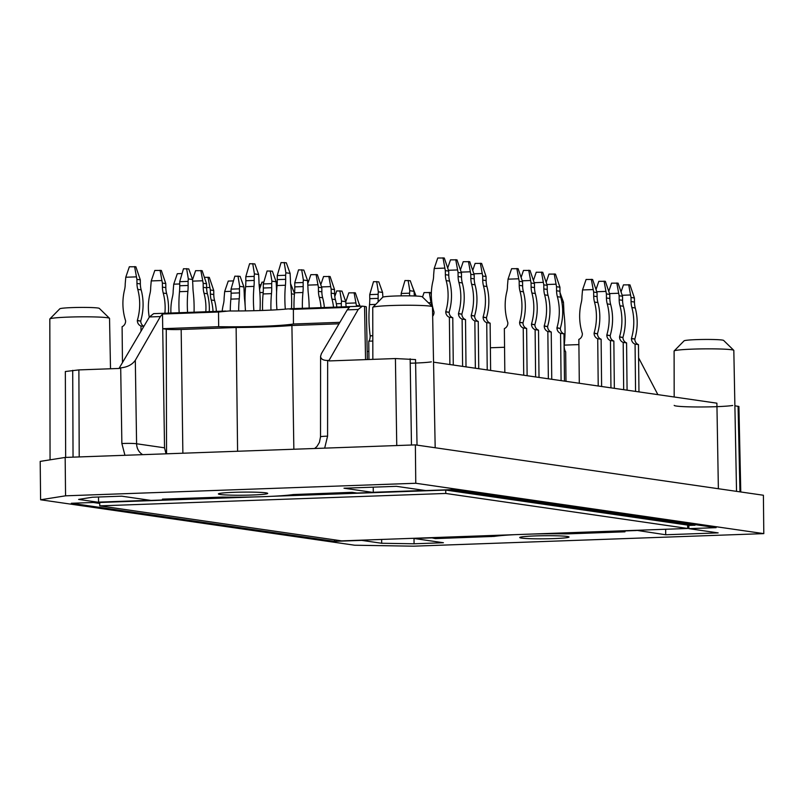 <?xml version="1.0" encoding="UTF-8"?>
<svg xmlns="http://www.w3.org/2000/svg" width="804" height="804" viewBox="0 0 804 804"><rect width="100%" height="100%" fill="white"/><g stroke="black" fill="none" stroke-linecap="round" stroke-linejoin="round"><path stroke-width="1.21" d="M182.87 453.215L181.171 329.469L236.125 327.499L237.592 451.255M293.852 449.235L291.912 325.499L339.017 323.811M334.444 539.826L334.454 541.353L71.315 503.274L98.57 502.299L78.621 499.415L92.349 497.234L121.716 496.179L151.001 500.42L167.393 499.827A12.944 0.814 179.4 0 1 166.659 499.746L162.438 499.133L222.537 497.083A54.933 3.447 179.4 0 0 293.219 494.55L352.132 492.329L356.363 492.942A12.944 0.814 179.4 0 1 356.886 493.033L373.277 492.45L343.991 488.209L396.422 486.33L425.708 490.571L452.974 489.596L716.113 527.665L688.857 528.65L718.143 532.881L665.712 534.76L636.426 530.308M417.025 445.114L415.547 359.569L395.417 358.554L329.027 360.936L329.027 360.403L327.65 360.453C323.178 360.463 320.816 359.076 320.585 356.303L321.409 353.629L347.248 309.862L349.408 307.319L293.39 309.329L293.44 324.002A56.421 3.548 -0.6 0 1 218.668 326.685L162.72 328.685L164.539 447.818L166.036 453.818M636.426 530.529L620.035 531.112A12.944 0.814 179.4 0 1 620.758 531.203L624.989 531.816L569.121 533.816L564.88 533.866L564.87 532.871M339.881 322.334L293.44 324.002M293.39 309.329L288.264 308.867A56.561 3.548 179.4 0 1 228.909 310.987L218.517 312.012L218.668 326.685M367.348 359.559L366.333 306.977A24.361 1.528 179.4 0 0 364.554 306.414L362.373 306.153L358.212 309.47L329.027 360.403M494.189 535.404L494.209 536.399A54.933 3.447 -0.6 0 1 515.655 534.63M532.459 534.037A54.933 3.447 -0.6 0 1 564.88 533.866M494.209 536.399L435.296 538.61L431.065 537.665M334.454 541.353L361.72 540.378L381.669 543.263L414.07 543.785L443.426 542.73L414.14 538.499L430.532 537.906A12.944 0.814 179.4 0 0 431.065 538.007M252.295 495.013A24.653 1.548 179.4 0 0 267.692 493.415A24.653 1.548 179.4 0 0 243.019 492.118A24.653 1.548 179.4 0 0 218.386 493.927A24.653 1.548 179.4 0 0 252.295 495.013M553.634 538.61A24.653 1.548 179.4 0 0 569.041 537.012A24.653 1.548 179.4 0 0 544.368 535.725A24.653 1.548 179.4 0 0 519.726 537.534A24.653 1.548 179.4 0 0 553.634 538.61M413.598 546.177L354.675 545.223L40.602 499.776L65.566 495.817L415.768 483.264L763.8 533.625L413.598 546.177M167.393 498.952L167.393 499.827M98.57 502.299L98.52 497.013M373.227 487.164L373.277 492.45M688.817 525.424L688.857 528.65M763.8 533.625L763.398 495.244L415.366 444.883L65.164 457.436L40.2 461.395L40.602 499.776M65.657 457.416L65.345 371.518L78.882 369.9L79.214 456.933M162.72 328.685L162.498 314.022L160.378 316.565L135.313 360.292C132.178 364.684 127.313 367.207 120.7 367.87L119.324 368.453L78.882 369.9M431.336 361.86A30.341 1.909 -0.6 0 1 410.221 363.217M718.374 488.721L716.897 403.176L433.547 362.172M732.685 405.467A30.341 1.909 -0.6 0 1 698.776 406.975A30.341 1.909 -0.6 0 1 674.194 405.367M738.906 406.502L734.886 405.779M638.607 357.83L657.873 394.633M415.366 444.883L415.768 483.264M65.164 457.436L65.566 495.817M119.324 367.92L149.413 316.957L153.644 313.64L225.884 311.047M490.39 347.77L504.56 347.258M564.257 345.117L578.9 344.594M162.498 314.022L218.517 312.012M162.72 328.715L166.257 329.228A11.447 0.724 -0.6 0 0 181.171 329.469M236.125 327.499A67.737 4.251 179.4 0 0 291.912 325.499M736.534 491.355L733.821 350.433A29.869 1.879 179.4 0 0 733.761 350.313A29.869 1.879 179.4 0 0 716.133 348.906A29.869 1.879 179.4 0 0 674.154 350.936A29.869 1.879 179.4 0 0 674.104 351.057L674.184 396.995M733.761 350.313L723.61 340.414A19.798 1.246 179.4 0 0 703.842 339.459A19.798 1.246 179.4 0 0 684.103 340.826L674.154 350.936M367.187 351.519A19.798 1.246 -0.6 0 1 368.875 351.418M372.845 359.358L372.754 307.45A29.869 1.879 -0.6 0 1 372.815 307.329A29.869 1.879 -0.6 0 1 391.417 305.52A29.869 1.879 -0.6 0 1 432.421 306.706A29.869 1.879 -0.6 0 1 432.482 306.826L435.185 447.748M372.815 307.329L382.754 297.219A19.798 1.246 -0.6 0 1 395.086 296.013A19.798 1.246 -0.6 0 1 422.271 296.807L432.421 306.706M110.51 368.765L109.535 318.404A29.869 1.879 179.4 0 0 109.475 318.283A29.869 1.879 179.4 0 0 65.013 317.238A29.869 1.879 179.4 0 0 49.868 318.907A29.869 1.879 179.4 0 0 49.818 319.027L50.059 459.828M109.475 318.283L99.324 308.384A19.798 1.246 179.4 0 0 79.556 307.429A19.798 1.246 179.4 0 0 59.818 308.796L49.868 318.907M435.296 538.61L435.286 537.514M414.01 538.278L414.07 543.785M381.669 543.263L381.629 539.444M665.652 529.253L665.712 534.76M142.64 454.652C138.821 452.22 136.801 448.592 136.59 443.768L164.539 447.818M160.056 270.265L162.378 283.058L165.775 283.551L161.333 270.445L154.81 270.456L151.242 280.928L150.68 287.541A22.623 20.934 98.2 0 1 149.996 293.53A53.677 49.667 98.2 0 0 149.263 317.218M161.725 280.546L151.242 280.928M162.378 283.058L162.418 287.118L165.815 287.611A22.623 20.934 -81.8 0 0 166.629 293.55L163.232 293.058A22.623 20.934 98.2 0 1 162.418 287.118M165.775 283.551L165.815 287.611M168.348 313.108A53.677 49.667 -81.8 0 0 166.629 293.55M163.232 293.058A53.677 49.667 98.2 0 1 164.89 313.238M181.855 273.541L177.302 273.712L173.734 284.184L173.172 290.797A22.623 20.934 98.2 0 1 172.488 296.787A53.677 49.667 98.2 0 0 170.92 313.017M179.724 283.963L173.734 284.184M208.015 277.209L210.336 289.993L213.733 290.485L209.291 277.39L204.507 277.33M209.683 287.49L206.608 287.601M210.336 289.993L210.387 294.053L213.784 294.545A22.623 20.934 -81.8 0 0 214.588 300.495L211.191 300.003A22.623 20.934 98.2 0 1 210.387 294.053M213.733 290.485L213.784 294.545M216.387 311.389A53.677 49.667 -81.8 0 0 214.588 300.495M211.191 300.003A53.677 49.667 98.2 0 1 213.03 311.51M233.24 280.897L228.235 281.078L224.668 291.55L224.105 298.163A22.623 20.934 98.2 0 1 223.422 304.163A53.677 49.667 98.2 0 0 222.175 311.178M231.07 291.319L224.668 291.55M259.109 284.596L260.215 284.757L260.647 285.953M259.28 286.656L259.652 288.897M359.308 304.123L360.071 306.234M416.07 296.043L412.392 286.706M409.598 295.862L409.568 293.189L401.176 293.49L404.975 280.526L410.241 280.717L414.04 291.309L409.789 290.696L408.12 280.415M401.176 293.49L401.206 295.862M409.568 293.189L409.789 290.696M414.341 295.972L414.04 291.309M316.083 274.476L318.414 287.269L321.811 287.762L317.359 274.666L310.846 274.666L307.892 283.33M317.761 284.767L307.912 285.118M318.414 287.269L318.454 291.329L321.851 291.822A22.623 20.934 -81.8 0 0 322.655 297.761L319.268 297.279A22.623 20.934 98.2 0 1 318.454 291.329M321.811 287.762L321.851 291.822M324.364 307.52A53.677 49.667 -81.8 0 0 322.655 297.761M319.268 297.279A53.677 49.667 98.2 0 1 321.027 307.641M270.958 310.103A53.677 20.07 -92.1 0 1 271.481 293.641A22.623 8.462 -92.1 0 0 271.722 287.711L271.682 283.651L263.29 283.953L267.089 270.988L272.355 271.179L276.154 281.772L271.913 281.159L270.234 270.878M263.29 283.953L263.33 288.013A22.623 8.462 87.9 0 1 263.099 293.942A53.677 20.07 87.9 0 0 262.576 310.455M271.682 283.651L271.913 281.159M276.606 291.852A22.623 8.462 -92.1 0 1 276.476 288.395L276.154 281.772M285.309 309.148A53.677 20.07 -92.1 0 1 285.43 285.239A22.623 8.462 -92.1 0 0 285.671 279.32L285.631 275.259L277.239 275.561L281.048 262.596L286.314 262.787L290.103 273.38L285.862 272.767L284.194 262.476M277.239 275.561L277.29 279.621A22.623 8.462 87.9 0 1 277.048 285.541A53.677 20.07 87.9 0 0 276.948 309.771M285.631 275.259L285.862 272.767M291.49 308.696A53.677 20.07 -92.1 0 0 290.797 286.023A22.623 8.462 -92.1 0 1 290.425 280.003L290.103 273.38M560.016 292.596L563.473 302.244L561.835 302.002M565.996 381.337L565.684 351.79A5.879 2.201 -92.1 0 1 564.187 346.072L564.177 345.82A53.677 20.07 -92.1 0 0 564.157 314.877A22.623 8.462 -92.1 0 1 563.795 308.867L563.473 302.244M616.809 282.968L619.13 295.761L622.527 296.254L618.075 283.159L611.563 283.159L608.849 291.108M618.477 293.259L609.573 293.581M619.13 295.761L619.17 299.822L622.567 300.314A22.623 20.934 -81.8 0 0 623.381 306.254L619.984 305.771A22.623 20.934 98.2 0 1 619.17 299.822M622.527 296.254L622.567 300.314M622.959 337.519A5.879 5.447 -81.8 0 0 626.577 342.896L623.19 342.403A5.879 5.447 98.2 0 1 619.562 337.027L622.959 337.519L619.562 336.775A53.677 49.667 98.2 0 0 619.984 305.771M622.959 337.268A53.677 49.667 -81.8 0 0 623.381 306.254M623.19 342.403L623.683 389.689M626.577 342.896L627.08 390.181M591.342 279.289L593.664 292.073L597.06 292.566L592.608 279.47L586.096 279.47L582.528 289.953L581.965 296.555A22.623 20.934 98.2 0 1 581.282 302.555A53.677 49.667 98.2 0 0 582.347 333.509L582.357 333.76A5.879 5.447 98.2 0 1 578.85 339.399L579.302 383.267M593.01 289.571L582.528 289.953M593.664 292.073L593.704 296.143L597.101 296.626A22.623 20.934 -81.8 0 0 597.915 302.575L594.518 302.083A22.623 20.934 98.2 0 1 593.704 296.143M597.06 292.566L597.101 296.626M597.493 333.831A5.879 5.447 -81.8 0 0 601.121 339.218L597.724 338.725A5.879 5.447 98.2 0 1 594.096 333.338L597.493 333.831L594.096 333.087A53.677 49.667 98.2 0 0 594.518 302.083M597.493 333.58A53.677 49.667 -81.8 0 0 597.915 302.575M597.724 338.725L598.216 386M601.121 339.218L601.613 386.493M541.474 272.074L543.795 284.857L547.192 285.35L542.74 272.254L536.228 272.254L533.514 280.204M543.142 282.355L534.238 282.676M543.795 284.857L543.836 288.917L547.233 289.41A22.623 20.934 -81.8 0 0 548.047 295.359L544.65 294.867A22.623 20.934 98.2 0 1 543.836 288.917M547.192 285.35L547.233 289.41M547.624 326.615A5.879 5.447 -81.8 0 0 551.242 331.992L547.846 331.509A5.879 5.447 98.2 0 1 544.228 326.122L547.624 326.615L544.228 325.871A53.677 49.667 98.2 0 0 544.65 294.867M547.624 326.364A53.677 49.667 -81.8 0 0 548.047 295.359M547.846 331.509L548.348 378.784M551.242 331.992L551.745 379.277M516.851 268.506L519.183 281.299L522.57 281.792L518.128 268.697L511.605 268.697L508.038 279.169L507.475 285.782A22.623 20.934 98.2 0 1 506.791 291.782A53.677 49.667 98.2 0 0 507.867 322.736L507.867 322.987A5.879 5.447 98.2 0 1 504.359 328.615L504.822 372.493M518.52 278.797L508.038 279.169M519.183 281.299L519.223 285.36L522.62 285.852A22.623 20.934 -81.8 0 0 523.424 291.792L520.027 291.299A22.623 20.934 98.2 0 1 519.223 285.36M522.57 281.792L522.62 285.852M523.002 323.057A5.879 5.447 -81.8 0 0 526.63 328.434L523.233 327.942A5.879 5.447 98.2 0 1 519.615 322.565L523.002 322.806L519.605 322.314A53.677 49.667 98.2 0 0 520.027 291.299M523.002 322.806A53.677 49.667 -81.8 0 0 523.424 291.792M523.233 327.942L523.726 375.227M526.63 328.434L527.122 375.719M468.471 261.511L470.792 274.295L474.189 274.787L469.737 261.692L463.225 261.692L460.511 269.642M470.139 271.792L461.235 272.114M470.792 274.295L470.832 278.355L474.229 278.847A22.623 20.934 -81.8 0 0 475.043 284.797L471.646 284.304A22.623 20.934 98.2 0 1 470.832 278.355M474.189 274.787L474.229 278.847M474.621 316.052A5.879 5.447 -81.8 0 0 478.239 321.429L474.852 320.937A5.879 5.447 98.2 0 1 471.224 315.56L474.621 316.052L471.224 315.309A53.677 49.667 98.2 0 0 471.646 284.304M474.621 315.801A53.677 49.667 -81.8 0 0 475.043 284.797M474.852 320.937L475.345 368.222M478.239 321.429L478.742 368.714M443.004 257.823L445.326 270.616L448.722 271.099L444.28 258.004L437.758 258.014L434.19 268.486L433.627 275.099A22.623 20.934 98.2 0 1 432.944 281.088A53.677 49.667 98.2 0 0 434.019 312.052L434.019 312.294A5.879 5.447 98.2 0 1 432.663 316.273M444.672 268.104L434.19 268.486M445.326 270.616L445.366 274.677L448.763 275.169A22.623 20.934 -81.8 0 0 449.577 281.109L446.18 280.616A22.623 20.934 98.2 0 1 445.366 274.677M448.722 271.099L448.763 275.169M449.155 312.364A5.879 5.447 -81.8 0 0 452.783 317.751L449.386 317.258A5.879 5.447 98.2 0 1 445.758 311.882L449.155 312.364L445.758 311.63A53.677 49.667 98.2 0 0 446.18 280.616M449.155 312.123A53.677 49.667 -81.8 0 0 449.577 281.109M449.386 317.258L449.878 364.544M452.783 317.751L453.275 365.036M455.737 259.662L458.059 272.455L461.456 272.948L457.004 259.853L450.491 259.853L447.778 267.802M457.406 269.953L448.501 270.265M458.059 272.455L458.099 276.516L461.496 277.008A22.623 20.934 -81.8 0 0 462.31 282.948L458.913 282.455A22.623 20.934 98.2 0 1 458.099 276.516M461.456 272.948L461.496 277.008M461.888 314.213A5.879 5.447 -81.8 0 0 465.516 319.59L462.119 319.098A5.879 5.447 98.2 0 1 458.491 313.721L461.888 314.213L458.491 313.47A53.677 49.667 98.2 0 0 458.913 282.455M461.888 313.962A53.677 49.667 -81.8 0 0 462.31 282.948M462.119 319.098L462.612 366.383M465.516 319.59L466.008 366.875M480.35 263.23L482.681 276.013L486.078 276.506L481.626 263.411L475.114 263.411L472.792 270.214M482.018 273.511L473.928 273.802M482.681 276.013L482.722 280.073L486.118 280.566A22.623 20.934 -81.8 0 0 486.922 286.515L483.526 286.023A22.623 20.934 98.2 0 1 482.722 280.073M486.078 276.506L486.118 280.566M486.51 317.771A5.879 5.447 -81.8 0 0 490.128 323.148L486.732 322.665A5.879 5.447 98.2 0 1 483.114 317.278L486.51 317.771L483.103 317.027A53.677 49.667 98.2 0 0 483.526 286.023M486.5 317.52A53.677 49.667 -81.8 0 0 486.922 286.515M486.732 322.665L487.224 369.94M490.128 323.148L490.621 370.433M528.741 270.224L531.062 283.018L534.459 283.51L530.007 270.415L523.494 270.415L521.173 277.209M530.409 280.516L522.319 280.807M531.062 283.018L531.102 287.078L534.499 287.571A22.623 20.934 -81.8 0 0 535.313 293.51L531.916 293.018A22.623 20.934 98.2 0 1 531.102 287.078M534.459 283.51L534.499 287.571M534.891 324.776A5.879 5.447 -81.8 0 0 538.509 330.153L535.122 329.66A5.879 5.447 98.2 0 1 531.494 324.283L534.891 324.776L531.494 324.032A53.677 49.667 98.2 0 0 531.916 293.018M534.891 324.525A53.677 49.667 -81.8 0 0 535.313 293.51M535.122 329.66L535.615 376.945M538.509 330.153L539.012 377.438M554.207 273.913L556.529 286.706L559.926 287.199L555.474 274.094L548.961 274.104L546.248 282.043M555.876 284.194L546.971 284.515M556.529 286.706L556.569 290.767L559.966 291.259A22.623 20.934 -81.8 0 0 560.78 297.199L557.383 296.706A22.623 20.934 98.2 0 1 556.569 290.767M559.926 287.199L559.966 291.259M560.358 328.464A5.879 5.447 -81.8 0 0 563.976 333.841L560.579 333.348A5.879 5.447 98.2 0 1 556.961 327.972L560.358 328.464L556.961 327.72A53.677 49.667 98.2 0 0 557.383 296.706M560.358 328.213A53.677 49.667 -81.8 0 0 560.78 297.199M560.579 333.348L561.081 380.634M563.976 333.841L564.478 381.126M604.075 281.129L606.397 293.922L609.794 294.415L605.342 281.31L598.829 281.32L596.116 289.259M605.744 291.41L596.839 291.731M606.397 293.922L606.437 297.982L609.834 298.475A22.623 20.934 -81.8 0 0 610.648 304.414L607.251 303.922A22.623 20.934 98.2 0 1 606.437 297.982M609.794 294.415L609.834 298.475M610.226 335.68A5.879 5.447 -81.8 0 0 613.854 341.057L610.457 340.564A5.879 5.447 98.2 0 1 606.829 335.188L610.226 335.68L606.829 334.936A53.677 49.667 98.2 0 0 607.251 303.922M610.226 335.429A53.677 49.667 -81.8 0 0 610.648 304.414M610.457 340.564L610.95 387.85M613.854 341.057L614.346 388.342M628.688 284.686L631.019 297.48L634.406 297.972L629.964 284.877L623.452 284.877L621.13 291.671M630.356 294.978L622.266 295.269M631.019 297.48L631.06 301.54L634.456 302.033A22.623 20.934 -81.8 0 0 635.26 307.982L631.864 307.49A22.623 20.934 98.2 0 1 631.06 301.54M634.406 297.972L634.456 302.033M634.838 339.238A5.879 5.447 -81.8 0 0 638.466 344.614L635.07 344.122A5.879 5.447 98.2 0 1 631.452 338.745L634.838 338.986L631.441 338.494A53.677 49.667 98.2 0 0 631.864 307.49M634.838 338.986A53.677 49.667 -81.8 0 0 635.26 307.982M635.07 344.122L635.562 391.407M638.466 344.614L638.959 391.9M253.893 310.726A53.677 20.07 -92.1 0 1 253.984 286.375A22.623 8.462 -92.1 0 0 254.215 280.445L254.175 276.385L245.793 276.687L249.592 263.722L254.858 263.913L258.647 274.506L254.406 273.893L252.737 263.611M245.793 276.687L245.833 280.747A22.623 8.462 87.9 0 1 245.592 286.676A53.677 20.07 87.9 0 0 245.491 310.887M254.175 276.385L254.406 273.893M260.004 310.545A53.677 20.07 -92.1 0 0 259.34 287.149A22.623 8.462 -92.1 0 1 258.968 281.139L258.647 274.506M302.394 308.304A53.677 20.07 -92.1 0 1 302.937 292.505A22.623 8.462 -92.1 0 0 303.178 286.586L303.138 282.526L294.746 282.827L298.545 269.863L303.811 270.054L307.61 280.646L303.359 280.033L301.691 269.742M294.746 282.827L294.787 286.887A22.623 8.462 87.9 0 1 294.545 292.807A53.677 20.07 87.9 0 0 294.013 308.605M303.138 282.526L303.359 280.033M309.168 308.063A53.677 20.07 -92.1 0 0 308.294 293.289A22.623 8.462 -92.1 0 1 307.932 287.269L307.61 280.646M328.816 276.325L331.147 289.108L334.544 289.601L330.092 276.506L323.58 276.506L320.866 284.455M330.494 286.606L321.59 286.927M331.147 289.108L331.188 293.179L334.585 293.661A22.623 20.934 -81.8 0 0 335.389 299.611L332.002 299.118A22.623 20.934 98.2 0 1 331.188 293.179M334.544 289.601L334.585 293.661M336.856 307.068A53.677 49.667 -81.8 0 0 335.389 299.611M332.002 299.118A53.677 49.667 98.2 0 1 333.539 307.188M378.081 301.972A22.623 8.462 -92.1 0 0 378.151 298.384L378.111 294.314L369.719 294.616L373.518 281.651L378.784 281.852L382.583 292.445L378.342 291.832L376.664 281.541M368.956 359.499L368.765 341.177A5.879 2.201 87.9 0 0 370.152 335.881L372.805 335.539M368.765 341.177L372.815 341.037M369.719 294.616L369.76 298.676A22.623 8.462 87.9 0 1 369.528 304.605A53.677 20.07 87.9 0 0 370.152 335.63M378.111 294.314L378.342 291.832M382.885 297.138L382.583 292.445M431.316 294.646L430.572 292.555L424.06 292.566L422.522 297.058M429.296 292.375L430.964 302.666L428.361 302.756M432.301 305.269L431.627 305.168L430.964 302.666M431.627 305.168L431.627 305.942M354.061 292.656L356.393 305.45L359.79 305.942L355.338 292.847L348.825 292.847L345.78 301.761M355.74 302.947L345.951 303.299M356.393 305.45L356.403 306.374M334.786 296.555L336.715 290.907L341.981 291.098L345.77 301.691L341.529 301.078L339.861 290.797M336.333 303.751L341.298 303.57L341.338 306.907M341.298 303.57L341.529 301.078M346.082 306.736L345.77 301.691M294.495 293.359L290.576 283.661M294.425 294.264L291.44 293.832M263.461 282.114L261.943 282.164L259.551 289.179M263.209 292.465L259.833 292.586M238.667 310.967A53.677 20.07 -92.1 0 1 239.24 298.817A22.623 8.462 -92.1 0 0 239.481 292.887L239.441 288.827L231.049 289.128L234.848 276.164L240.115 276.355L243.913 286.948L239.672 286.335L237.994 276.053M231.049 289.128L231.09 293.189A22.623 8.462 87.9 0 1 230.859 299.118A53.677 20.07 87.9 0 0 230.276 310.997M239.441 288.827L239.672 286.335M245.2 306.565A53.677 20.07 -92.1 0 0 244.597 299.59A22.623 8.462 -92.1 0 1 244.235 293.581L243.913 286.948M245.28 308.022A53.677 20.07 -92.1 0 1 245.401 310.897M200.849 270.486L203.171 283.279L206.568 283.772L202.116 270.677L195.603 270.677L192.568 279.591M202.518 280.777L192.729 281.129M203.171 283.279L203.211 287.34L206.608 287.832A22.623 20.934 -81.8 0 0 207.422 293.772L204.025 293.279A22.623 20.934 98.2 0 1 203.211 287.34M206.568 283.772L206.608 287.832M209.251 311.64A53.677 49.667 -81.8 0 0 207.422 293.772M204.025 293.279A53.677 49.667 98.2 0 1 205.824 311.771M187.563 312.424A53.677 20.07 -92.1 0 1 187.885 291.39A22.623 8.462 -92.1 0 0 188.126 285.46L188.086 281.4L179.694 281.701L183.493 268.737L188.759 268.928L192.558 279.521L188.317 278.908L186.639 268.616M179.694 281.701L179.734 285.762A22.623 8.462 87.9 0 1 179.503 291.681A53.677 20.07 87.9 0 0 179.171 312.726M188.086 281.4L188.317 278.908M194.055 312.193A53.677 20.07 -92.1 0 0 193.241 292.164A22.623 8.462 -92.1 0 1 192.88 286.144L192.558 279.521M134.59 266.576L136.911 279.37L140.308 279.862L135.866 266.767L129.343 266.767L125.776 277.239L125.213 283.852A22.623 20.934 98.2 0 1 124.53 289.852A53.677 49.667 98.2 0 0 125.605 320.806L125.605 321.057A5.879 5.447 98.2 0 1 122.097 326.695L122.469 362.594M136.258 276.867L125.776 277.239M136.911 279.37L136.961 283.43L140.348 283.923A22.623 20.934 -81.8 0 0 141.162 289.862L137.765 289.37A22.623 20.934 98.2 0 1 136.961 283.43M140.308 279.862L140.348 283.923M143.826 326.424L140.971 326.012A5.879 5.447 98.2 0 1 137.343 320.635L140.74 321.128L137.343 320.384A53.677 49.667 98.2 0 0 137.765 289.37M140.74 320.876A53.677 49.667 -81.8 0 0 141.162 289.862M140.74 321.128A5.879 5.447 -81.8 0 0 143.896 326.303M140.971 326.012L141.022 331.168M424.813 490.44L373.277 492.289M356.092 492.902L285.108 495.445M237.381 497.163L167.393 499.666M150.107 500.289L98.57 502.138M93.254 502.49L99.736 503.425M687.661 525.464L695.028 525.203L449.748 489.706M695.018 524.62L695.028 525.203M99.766 505.867L445.768 493.455L687.701 528.469L341.69 540.871L99.766 505.867L99.726 502.48L254.968 496.912M271.772 496.309L445.738 490.068L687.661 525.082L687.701 528.469M445.768 493.455L445.738 490.068M569.101 532.72L569.121 533.816M347.248 309.862L358.212 309.47M410.151 358.795L411.467 445.014M395.417 358.554L396.754 445.547M327.65 360.453L327.58 436.16L324.675 448.129M738.082 406.241L739.951 491.847M120.7 367.87L121.866 443.527L124.942 455.295M72.712 370.342L73.043 457.154M149.413 316.957L160.378 316.565M364.554 306.414L365.549 359.619M135.313 360.292L136.59 443.768A11.316 0.834 -0.9 0 0 121.866 443.527M491.164 536.61L491.143 535.514M314.666 448.491L316.937 446.481L319.409 442.431L320.515 436.853A11.316 0.764 0.1 0 1 327.58 436.16M166.659 499.746L166.659 498.982M166.549 453.798L166.257 329.228M263.099 293.942L271.481 293.641M271.722 287.711L263.33 288.013M277.048 285.541L285.43 285.239M285.671 279.32L277.29 279.621M245.592 286.676L253.984 286.375M254.215 280.445L245.833 280.747M294.545 292.807L302.937 292.505M303.178 286.586L294.787 286.887M370.152 335.881L372.805 335.791M369.528 304.605L375.709 304.384M378.151 298.384L369.76 298.676M432.532 309.349L433.255 309.46M433.306 315.289L432.642 315.198M230.859 299.118L239.24 298.817M239.481 292.887L231.09 293.189M179.503 291.681L187.885 291.39M188.126 285.46L179.734 285.762M289.902 308.756L362.383 306.153M320.585 356.303L320.515 436.853M738.906 406.472L740.775 491.968"/></g></svg>
